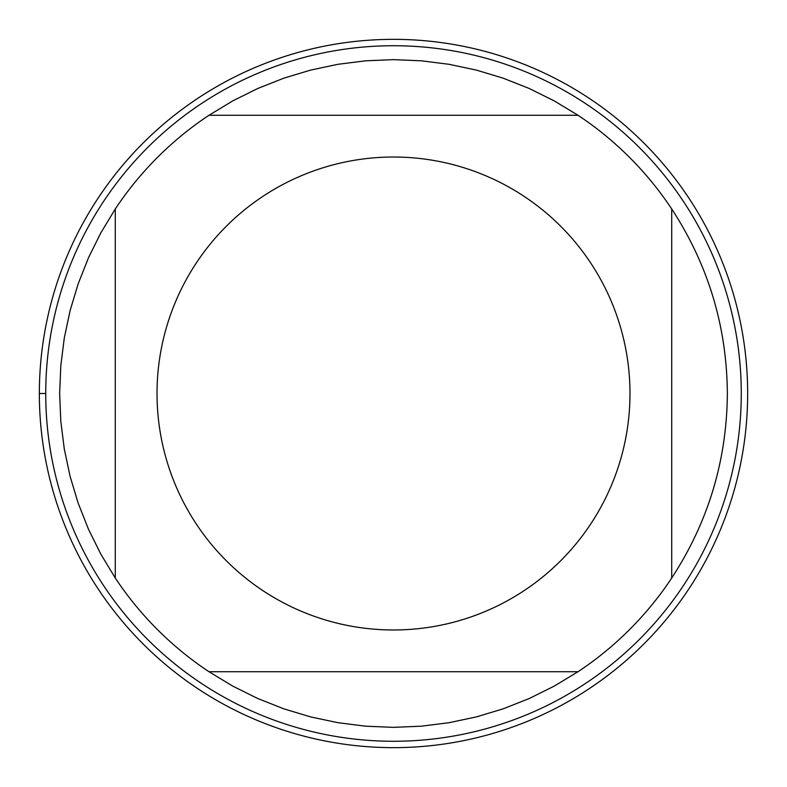 <?xml version="1.0" encoding="UTF-8"?>
<svg xmlns="http://www.w3.org/2000/svg" width="787" height="787" viewBox="0 0 787 787"><rect width="100%" height="100%" fill="white"/><g stroke="black" fill="none" stroke-linecap="round" stroke-linejoin="round"><path stroke-width="1.18" d="M39.35 393.5A354.15 354.15 0 0 1 570.575 86.796A354.15 354.15 0 0 1 570.575 700.204A354.15 354.15 0 0 1 39.35 393.5L45.735 393.5A347.765 347.765 0 0 1 393.5 45.735A347.765 347.765 0 0 1 741.265 393.5A347.765 347.765 0 0 1 393.5 741.265A347.765 347.765 0 0 1 45.735 393.5M629.984 393.5A236.484 236.484 0 0 0 325.238 167.09A236.484 236.484 0 0 0 196.435 524.221A236.484 236.484 0 0 0 629.984 393.5M578.042 115.286L554.146 100.834L529.13 88.439L503.159 78.169L476.42 70.112L449.102 64.308L421.399 60.815L393.5 59.645L365.601 60.815L337.898 64.308L310.58 70.112L283.841 78.169L257.87 88.439L232.854 100.834L208.958 115.286A333.855 333.855 0 0 0 115.286 208.958L100.834 232.854L88.439 257.87L78.169 283.841L70.112 310.58L64.308 337.898L60.815 365.601L59.645 393.5L60.815 421.399L64.308 449.102L70.112 476.42L78.169 503.159L88.439 529.13L100.834 554.146L115.286 578.042A333.855 333.855 0 0 0 208.958 671.714L232.854 686.166L257.87 698.561L283.841 708.831L310.58 716.888L337.898 722.692L365.601 726.185L393.5 727.355L421.399 726.185L449.102 722.692L476.42 716.888L503.159 708.831L529.13 698.561L554.146 686.166L578.042 671.714A333.855 333.855 0 0 0 671.714 578.042L671.714 208.958A333.855 333.855 0 0 0 578.042 115.286L208.958 115.286A333.855 333.855 0 0 0 115.286 208.958L115.286 578.042A333.855 333.855 0 0 0 208.958 671.714L578.042 671.714A333.855 333.855 0 0 0 671.714 578.042C708.3 521.968 726.854 460.454 727.355 393.5C726.854 326.546 708.3 265.032 671.714 208.958A333.855 333.855 0 0 0 578.042 115.286M747.65 393.5A354.15 354.15 0 0 1 216.425 700.204A354.15 354.15 0 0 1 216.425 86.796A354.15 354.15 0 0 1 747.65 393.5"/></g></svg>
